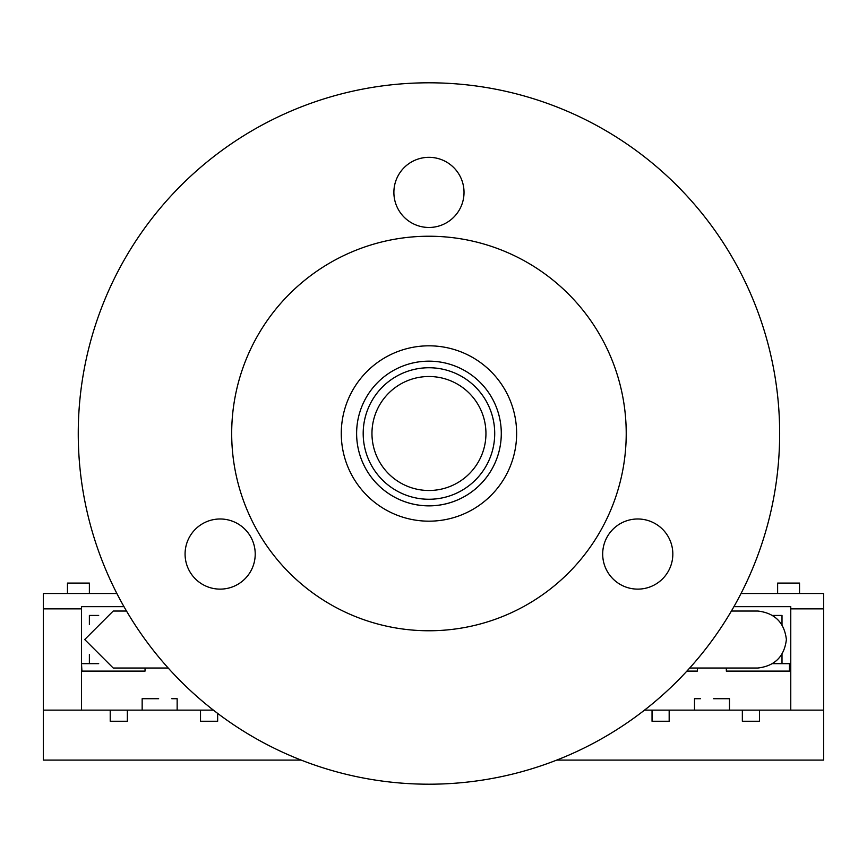 <?xml version="1.0" encoding="UTF-8"?>
<svg xmlns="http://www.w3.org/2000/svg" width="867" height="867" viewBox="0 0 867 867"><rect width="100%" height="100%" fill="white"/><g stroke="black" fill="none" stroke-linecap="round" stroke-linejoin="round"><path stroke-width="1.3" d="M189.775 571.591A35.07 35.07 0 0 0 250.52 571.591A35.07 35.07 0 0 0 220.153 518.986A35.07 35.07 0 0 0 189.775 571.591M668.132 571.591A35.07 35.07 0 0 0 637.754 518.986A35.07 35.07 0 0 0 607.388 571.591A35.07 35.07 0 0 0 668.132 571.591M428.948 784.202A350.702 350.702 0 0 1 125.238 258.149A350.702 350.702 0 0 1 732.669 258.149A350.702 350.702 0 0 1 428.948 784.202M428.948 157.328A35.07 35.07 0 0 0 398.582 209.933A35.07 35.07 0 0 0 459.326 209.933A35.07 35.07 0 0 0 428.948 157.328M428.948 630.764A197.264 197.264 0 0 1 258.117 334.868A197.264 197.264 0 0 1 599.791 334.868A197.264 197.264 0 0 1 428.948 630.764M428.948 521.175A87.675 87.675 0 0 1 353.021 389.662A87.675 87.675 0 0 1 504.887 389.662A87.675 87.675 0 0 1 428.948 521.175M356.846 439.222A72.329 72.329 0 0 1 460.052 368.193A72.329 72.329 0 0 1 469.968 493.085A72.329 72.329 0 0 1 356.846 439.222A72.329 72.329 0 0 0 500.389 444.869A72.329 72.329 0 0 0 448.694 363.912M363.403 438.702A65.751 65.751 0 0 0 466.24 487.666A65.751 65.751 0 0 0 457.223 374.132A65.751 65.751 0 0 0 363.403 438.702M472.829 482.475A65.751 65.751 0 0 1 364.595 447.004A65.751 65.751 0 0 1 449.431 371.011A65.751 65.751 0 0 1 472.829 482.475M466.977 475.95A56.984 56.984 0 0 0 446.7 379.345A56.984 56.984 0 0 0 373.178 445.204A56.984 56.984 0 0 0 466.977 475.95M772.41 663.645L782.001 663.645L782.001 654.054L782.001 663.645L772.41 663.645L790.769 663.645M782.001 625.009L782.001 615.429L772.41 615.429L782.001 615.429L782.001 625.009M697.404 671.101L686.902 671.101L697.404 671.101L697.404 668.024M726.329 668.024L726.329 671.101L789.458 671.101L789.458 663.645M726.329 671.101L789.458 671.101M177.15 710.138L177.15 698.715L171.796 698.715M556.744 760.088L823.65 760.088L823.65 710.138L790.769 710.138L790.769 606.662L733.916 606.662M777.623 593.505L777.623 583.079L799.537 583.079L799.537 593.505M790.769 608.851L823.65 608.851L823.65 710.138M43.35 608.851L81.487 608.851L81.487 710.138L43.35 710.138L43.35 593.505L116.882 593.505M217.65 713.389L217.65 721.257L200.515 721.257L200.515 710.138L213.412 710.138L110.217 710.138L110.217 721.257L127.351 721.257L127.351 710.138L81.487 710.138M790.769 710.138L742.347 710.138L742.347 721.257L759.481 721.257L759.481 710.138L652.038 710.138L652.038 721.257L669.172 721.257L669.172 710.138L644.495 710.138M301.163 760.088L43.35 760.088L43.35 710.138M741.025 593.505L823.65 593.505L823.65 608.851M89.377 593.505L89.377 583.079L67.463 583.079L67.463 593.505M123.981 606.662L81.487 606.662L81.487 608.851M81.487 663.645L81.931 671.101L145.049 671.101L145.049 668.024M81.931 671.101L145.049 671.101M158.639 698.715L142.155 698.715L142.155 710.138M81.931 663.645L98.686 663.645M729.494 710.138L729.494 698.715L713.617 698.715M700.471 698.715L694.51 698.715L694.51 710.138M98.686 615.429L89.377 615.429L89.377 624.576L89.377 615.429L98.686 615.429M89.377 654.487L89.377 663.645L89.377 654.487M168.22 668.024L113.209 668.024L84.717 639.532L113.209 611.04L126.517 611.04M731.39 611.04L757.899 611.04C774.849 613.077 784.353 622.582 786.391 639.532C784.353 656.492 774.849 665.986 757.899 668.024L689.688 668.024"/></g></svg>
